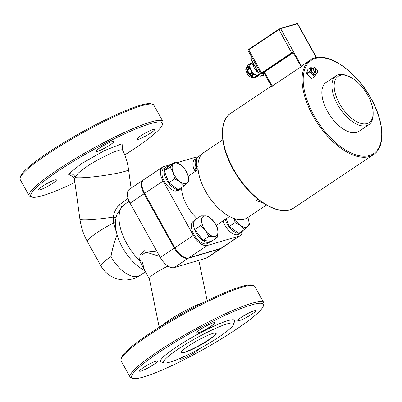 <?xml version="1.0" encoding="UTF-8"?>
<svg xmlns="http://www.w3.org/2000/svg" width="402" height="402" viewBox="0 0 402 402"><rect width="100%" height="100%" fill="white"/><g stroke="black" fill="none" stroke-linecap="round" stroke-linejoin="round"><path stroke-width="0.6" d="M247.954 65.124L250.642 63.059L249.647 66.034L249.351 66.702L246.838 68.385L249.647 66.034L246.979 67.822L247.833 65.41L250.501 63.622L247.833 65.41M255.255 77.541L254.783 77.385L257.391 75.636L257.767 75.857L255.255 77.541A7.412 3.794 56.2 0 0 255.788 77.385L258.305 75.702L258.828 74.491M251.215 75.797L250.843 75.576L253.355 73.898L257.391 75.636L257.099 75.475L254.431 77.264L252.903 76.656L251.506 75.963L254.18 74.174L253.828 74.053L251.215 75.797L251.506 75.963M249.783 74.36L247.461 70.255L250.129 68.466L252.647 73.184L250.129 74.862L249.783 74.36L252.421 72.596M247.461 70.255L247.26 69.827L249.873 68.079L250.129 68.466L249.526 67.576L247.009 69.255L247.26 69.827M249.526 73.973L252.2 72.184L252.396 72.611M252.004 63.179L251.18 62.898A7.412 3.794 56.2 0 0 250.642 63.059M254.783 77.385L254.431 77.264M252.873 62.426L250.908 63.742A6.668 3.412 56.2 0 0 250.139 64.782A6.668 3.412 56.2 0 0 251.23 70.285A6.668 3.412 56.2 0 0 255.702 74.782A6.668 3.412 56.2 0 0 258.325 74.827L259.38 74.119M252.647 73.184A7.412 3.794 56.2 0 0 253.355 73.898M257.767 75.857A7.412 3.794 56.2 0 0 258.305 75.702M250.129 74.862A7.412 3.794 56.2 0 0 250.843 75.576M258.099 71.812L257.642 72.119L256.948 71.722L257.747 71.184M258.521 72.576L257.642 72.119M253.391 63.355L252.788 63.757L253.069 62.772M253.506 63.561L252.707 64.094L252.788 63.757M253.305 63.204L252.848 63.511M256.913 69.682L255.818 70.415L254.391 68.094L252.893 65.034L253.933 64.335M257.23 70.255L256.185 70.953L255.818 70.415M254.481 65.315L253.355 66.069M256.682 69.275L255.561 70.023M257.953 71.551L257.35 71.953M254.255 64.908L253.159 65.642M252.707 64.094A7.844 4.015 56.2 0 0 252.893 65.034M246.838 68.385A7.412 3.794 56.2 0 0 247.009 69.255M249.351 66.702A7.412 3.794 56.2 0 0 249.526 67.576M256.185 70.953A7.844 4.015 56.2 0 0 256.948 71.722M297.641 23.708L296.952 23.587L280.209 28.522L278.772 29.261L248.531 49.491L247.949 50.386L278.762 29.658L280.676 28.673L297.641 23.708L310.656 47.054M278.772 29.261L291.611 52.747L260.797 73.506L247.949 50.386M252.039 57.772L250.758 58.627L260.436 76.013A0.312 0.266 73.6 0 0 260.813 76.134L264.536 73.862M250.758 58.627L251.984 57.672M271.727 86.324L301.676 66.405A57.657 29.522 -123.8 0 1 304.605 63.848A57.657 29.522 -123.8 0 1 305.078 63.546M301.244 66.827L292.827 52.049L291.998 53.024L263.998 71.762A1.96 0.266 150.9 0 0 263.596 72.405L263.601 72.405A0.392 0.332 -106.4 0 0 263.596 72.405M263.446 73.079A0.392 0.332 -106.4 0 0 263.611 73.028A1.96 0.266 150.9 0 1 263.928 73.038L262.818 73.39L264.315 73.32M264.476 73.757A3.925 3.327 -106.4 0 0 263.948 74.033M310.751 47.225L316.52 57.597M153.579 364.639A10.196 1.387 -29.1 0 1 144.604 369.654A10.196 1.387 -29.1 0 1 139.489 371.121A10.196 1.387 -29.1 0 1 147.725 364.956A10.196 1.387 -29.1 0 1 157.308 361.207A10.196 1.387 -29.1 0 1 153.579 364.639M251.863 314.173A10.196 1.387 -29.1 0 1 242.888 319.193A10.196 1.387 -29.1 0 1 237.773 320.66A10.196 1.387 -29.1 0 1 246.009 314.49A10.196 1.387 -29.1 0 1 255.592 310.741A10.196 1.387 -29.1 0 1 251.863 314.173M210.995 326.218A10.196 1.387 -29.1 0 1 202.02 331.238A10.196 1.387 -29.1 0 1 196.905 332.705A10.196 1.387 -29.1 0 1 205.141 326.535A10.196 1.387 -29.1 0 1 214.723 322.786A10.196 1.387 -29.1 0 1 210.995 326.218M188.508 345.966A20.005 2.719 -29.1 0 1 215.336 332.956A20.005 2.719 -29.1 0 1 199.995 345.343A20.005 2.719 -29.1 0 1 181.382 351.856A20.005 2.719 -29.1 0 1 188.508 345.966M215.105 332.967A19.613 2.663 -29.1 0 1 215.698 333.238A19.613 2.663 -29.1 0 1 199.859 345.102A19.613 2.663 -29.1 0 1 181.428 352.313A19.613 2.663 -29.1 0 1 181.513 351.665M198.156 349.454A10.196 1.387 -29.1 0 1 194.447 352.594A10.196 1.387 -29.1 0 1 185.473 357.614A10.196 1.387 -29.1 0 1 180.357 359.081A10.196 1.387 -29.1 0 1 181.166 357.855M110.083 144.911A10.196 1.387 -29.1 0 1 101.108 149.931A10.196 1.387 -29.1 0 1 95.988 151.398A10.196 1.387 -29.1 0 1 104.224 145.228A10.196 1.387 -29.1 0 1 113.811 141.479A10.196 1.387 -29.1 0 1 110.083 144.911M150.951 132.871A10.196 1.387 -29.1 0 1 141.976 137.886A10.196 1.387 -29.1 0 1 136.856 139.353A10.196 1.387 -29.1 0 1 145.097 133.188A10.196 1.387 -29.1 0 1 154.68 129.439A10.196 1.387 -29.1 0 1 150.951 132.871M52.667 183.332A10.196 1.387 -29.1 0 1 43.692 188.352A10.196 1.387 -29.1 0 1 38.572 189.819A10.196 1.387 -29.1 0 1 46.813 183.649A10.196 1.387 -29.1 0 1 56.396 179.9A10.196 1.387 -29.1 0 1 52.667 183.332M314.62 72.883L315.786 69.234L316.469 68.883L315.389 72.26L314.62 72.883A3.196 1.638 -123.8 0 1 313.982 72.254L314.756 71.631L315.836 68.26A2.965 1.518 -123.8 0 0 313.61 68.295A2.965 1.518 -123.8 0 0 314.756 71.631M316.399 68.858L316.469 68.883A2.965 1.518 -123.8 0 1 317.615 72.224A2.965 1.518 -123.8 0 1 315.389 72.26M315.258 72.415A3.121 1.598 56.2 0 0 317.314 72.868L315.691 74.214A3.332 1.708 -123.8 0 1 312.344 72.445A3.332 1.708 -123.8 0 1 311.987 68.677L313.846 67.692A3.121 1.598 56.2 0 0 314.62 71.792M316.238 73.762A3.608 1.849 -123.8 0 1 315.771 74.496A3.608 1.849 -123.8 0 1 312.228 72.521A3.608 1.849 -123.8 0 1 311.756 68.496A3.608 1.849 -123.8 0 1 312.615 68.345M315.771 74.496L315.098 74.943A3.608 1.849 -123.8 0 1 311.555 72.973A3.608 1.849 -123.8 0 1 311.088 68.943L311.756 68.496M315.6 74.606L314.866 76.681L314.525 76.636L309.6 71.385L306.465 73.486L307.872 69.516L311.007 67.415L312.218 68.335M309.6 71.385L311.007 67.415M314.525 76.636L311.389 78.737L306.465 73.486M306.651 73.968L309.786 71.873M314.866 76.681L311.389 78.737M348.283 76.164L346.861 75.601A29.416 15.06 56.2 0 0 336.172 75.772L326.092 82.521A29.416 15.06 56.2 0 0 328.675 113.379A29.416 15.06 56.2 0 0 356.624 132.429A29.416 15.06 56.2 0 0 358.81 131.414L368.89 124.67A29.416 15.06 56.2 0 0 373.131 114.856L373.151 113.329A27.849 14.261 56.2 0 0 348.283 76.164A27.849 14.261 56.2 0 0 336.72 97.792A27.849 14.261 56.2 0 0 367.071 123.58A27.849 14.261 56.2 0 0 373.151 113.329M336.172 75.772A29.416 15.06 56.2 0 0 338.755 106.63A29.416 15.06 56.2 0 0 366.704 125.685A29.416 15.06 56.2 0 0 368.89 124.67M258.521 199.683L256.18 200.372L257.923 199.206M262.375 202.513A39.22 20.085 -123.8 0 1 256.18 200.372M222.773 139.856L203.603 152.685A39.22 20.085 56.2 0 0 208.728 196.447A39.22 20.085 56.2 0 0 247.23 217.879L266.4 205.05M225.22 219.391A13.181 6.749 56.2 0 0 238.748 233.311M238.783 233.311A13.181 6.749 56.2 0 0 241.11 232.688A13.181 6.749 56.2 0 0 242.572 230.773M241.11 232.688L238.868 234.185A13.181 6.749 -123.8 0 1 230.301 231.919A13.181 6.749 -123.8 0 1 222.979 220.889M234.818 230.467A11.055 5.663 -123.8 0 1 232.336 228.673M227.909 222.929A11.055 5.663 -123.8 0 1 226.346 218.829M247.823 217.482L248.024 217.984A11.769 6.025 56.2 0 0 247.823 217.482M249.541 224.432L247.803 226.437A11.769 6.025 56.2 0 0 248.024 217.984L249.541 224.432M234.763 218.748A11.769 6.025 56.2 0 0 240.562 225.502L235.054 222.562L234.321 218.603M244.567 229.441L240.562 225.502A11.769 6.025 56.2 0 0 247.803 226.437L244.567 229.441L238.763 233.321L229.251 226.447L235.054 222.562M229.251 226.447L226.286 218.678M195.101 220.18A13.181 6.749 56.2 0 0 197.407 234.974A13.181 6.749 56.2 0 0 210.105 241.823A13.181 6.749 56.2 0 0 210.698 241.326M210.105 241.823L207.864 243.321A13.181 6.749 -123.8 0 1 194.925 236.125A13.181 6.749 -123.8 0 1 193.206 221.417L195.101 220.15M200.467 236.984A11.055 5.663 -123.8 0 1 197.231 232.663M214.085 221.849L217.387 227.768L218.01 232.145A11.769 6.025 56.2 0 0 214.085 221.849A11.769 6.025 56.2 0 0 205.844 215.894L209.276 216.934L214.085 221.849M217.135 237.522L213.703 236.482A11.769 6.025 56.2 0 0 218.01 232.145L217.135 237.522L211.331 241.406L202.97 240.326L194.859 229.492L195.111 219.738L200.915 215.854L205.844 215.894A11.769 6.025 56.2 0 0 201.538 220.231L200.915 215.854M208.774 236.446L205.467 230.527A11.769 6.025 56.2 0 0 213.703 236.482L208.774 236.446L202.97 240.326M200.663 225.612L201.538 220.231A11.769 6.025 56.2 0 0 205.467 230.527L200.663 225.612L194.859 229.492M177.965 189.352L176.875 191.091L176.644 190.468M168.669 166.493A13.181 6.749 56.2 0 0 166.046 167.101L163.81 168.599A13.181 6.749 -123.8 0 0 164.363 181.382A13.181 6.749 -123.8 0 0 176.151 191.131L177.282 189.503L176.955 188.623M178.061 189.613A13.181 6.749 56.2 0 0 178.342 189.628M178.377 189.628A13.181 6.749 56.2 0 0 180.704 189.005A13.181 6.749 56.2 0 0 182.171 187.091M166.046 167.101A13.181 6.749 56.2 0 0 166.187 179.091A13.181 6.749 56.2 0 0 177.282 189.503M180.704 189.005L178.468 190.503A13.181 6.749 -123.8 0 1 176.875 191.091M174.413 186.789A11.055 5.663 -123.8 0 1 171.935 184.99M167.508 179.247A11.055 5.663 -123.8 0 1 165.946 175.146M187.402 182.754L184.161 185.759L180.156 181.82A11.769 6.025 56.2 0 0 187.402 182.754A11.769 6.025 56.2 0 0 187.618 174.302L189.136 180.749L187.402 182.754M174.654 178.88L173.136 172.438A11.769 6.025 56.2 0 0 180.156 181.82L174.654 178.88L168.85 182.764L164.312 170.875L169.287 165.865L175.091 161.986L180.593 164.92L184.603 168.865L187.618 174.302A11.769 6.025 56.2 0 0 180.593 164.92A11.769 6.025 56.2 0 0 173.352 163.986A11.769 6.025 56.2 0 0 173.136 172.438L170.116 166.996L175.091 161.986M168.85 182.764L178.362 189.643L184.161 185.759M164.312 170.875L170.116 166.996M197.091 168.378L196.432 168.277L194.915 171.383A13.181 6.749 -123.8 0 0 195.04 171.629M195.372 170.408L194.397 170.267L196.02 167.182L196.472 167.247M196.432 168.277A13.181 6.749 56.2 0 0 197.281 170.131M196.709 158.227A13.181 6.749 56.2 0 0 196.02 167.182M194.397 170.267A13.181 6.749 -123.8 0 1 194.814 159.463L196.709 158.197M198.03 169.629L196.467 167.539L197.955 166.544M196.467 167.539L196.719 157.785L201.432 154.634M162.423 167.197L143.946 179.558A14.12 7.231 56.2 0 0 144.619 193.407L174.86 247.732A14.12 7.231 56.2 0 0 188.834 257.843L220.723 248.446A14.12 7.231 56.2 0 0 221.773 247.959L240.255 235.592A14.12 7.231 -123.8 0 1 239.205 236.08L207.316 245.476A14.12 7.231 -123.8 0 1 193.337 235.366L163.101 181.046A14.12 7.231 -123.8 0 1 162.423 167.197A14.12 7.231 -123.8 0 1 163.473 166.709L171.624 164.307M242.265 231.426A14.12 7.231 -123.8 0 1 240.255 235.592M176.865 162.76L195.362 157.313A14.12 7.231 -123.8 0 1 197.593 157.202M181.568 188.186A28.24 14.462 56.2 0 0 196.97 218.497M216.251 225.326A28.24 14.462 56.2 0 0 217.045 224.864L229.537 216.502M152.489 104.224L150.916 103.791A75.305 10.231 150.9 0 0 140.177 105.319A75.305 10.231 150.9 0 0 68.295 139.916A75.305 10.231 150.9 0 0 20.562 176.342L20.1 177.91A76.48 10.392 -29.1 0 1 68.581 140.911A76.48 10.392 -29.1 0 1 141.584 105.776A76.48 10.392 -29.1 0 1 152.489 104.224A76.48 10.392 -29.1 0 1 153.815 105.118L162.885 121.414A76.48 10.392 150.9 0 0 150.66 122.072A76.48 10.392 150.9 0 0 73.264 159.84A76.48 10.392 150.9 0 0 29.23 195.804A76.48 10.392 150.9 0 0 30.557 196.699L32.13 197.131A75.305 10.231 -29.1 0 1 69.973 163.428A75.305 10.231 -29.1 0 1 150.383 123.655A75.305 10.231 -29.1 0 1 162.483 124.575A75.305 10.231 -29.1 0 1 124.746 154.916M74.893 182.458A75.305 10.231 -29.1 0 1 32.13 197.131M253.406 285.531L251.828 285.098A75.305 10.231 150.9 0 0 241.094 286.626A75.305 10.231 150.9 0 0 169.207 321.218A75.305 10.231 150.9 0 0 121.474 357.649L121.012 359.217A76.48 10.392 -29.1 0 1 169.493 322.218A76.48 10.392 -29.1 0 1 242.501 287.083A76.48 10.392 -29.1 0 1 253.406 285.531A76.48 10.392 -29.1 0 1 254.727 286.42L263.797 302.721A76.48 10.392 150.9 0 0 251.572 303.379A76.48 10.392 150.9 0 0 174.177 341.147A76.48 10.392 150.9 0 0 130.147 377.111A76.48 10.392 150.9 0 0 131.469 378.006L133.047 378.438A75.305 10.231 -29.1 0 1 170.885 344.735A75.305 10.231 -29.1 0 1 251.3 304.962A75.305 10.231 -29.1 0 1 263.4 305.882A75.305 10.231 -29.1 0 1 202.518 349.871A75.305 10.231 -29.1 0 1 133.047 378.438M164.413 362.895L161.262 362.031A42.361 5.754 -29.1 0 1 182.548 343.072A42.361 5.754 -29.1 0 1 227.778 320.701A42.361 5.754 -29.1 0 1 234.587 321.218L233.662 324.349A40.004 5.437 -29.1 0 1 201.317 347.72A40.004 5.437 -29.1 0 1 164.413 362.895A40.004 5.437 -29.1 0 1 184.513 344.991A40.004 5.437 -29.1 0 1 227.23 323.861A40.004 5.437 -29.1 0 1 233.662 324.349M263.4 305.882L263.863 304.314A76.48 10.392 150.9 0 0 263.797 302.721M130.147 377.111L121.077 360.815A76.48 10.392 -29.1 0 1 121.012 359.217M162.483 124.575L162.946 123.012A76.48 10.392 150.9 0 0 162.885 121.414M29.23 195.804L20.16 179.508A76.48 10.392 -29.1 0 1 20.1 177.91M143.383 179.935L129.384 189.302A14.12 7.231 56.2 0 0 130.062 203.151L144.062 193.784A14.12 7.231 -123.8 0 1 143.383 179.935A14.12 7.231 -123.8 0 1 143.675 179.759M144.062 193.784L174.297 248.109L160.297 257.476A14.12 7.231 56.2 0 0 174.277 267.586L206.166 258.19A14.12 7.231 56.2 0 0 207.216 257.702L221.216 248.33A14.12 7.231 -123.8 0 1 220.165 248.823L206.166 258.19M174.277 267.586L188.277 258.215A14.12 7.231 -123.8 0 1 174.297 248.109M188.277 258.215L220.165 248.823M221.487 248.134A14.12 7.231 -123.8 0 1 221.216 248.33M128.017 198.362L119.454 204.764A2.352 0.91 -132.9 0 0 122.107 206.598L127.751 202.025M157.272 252.034L144.022 250.687L140.067 254.908L139.579 260.602L144.861 270.772M130.062 203.151L160.297 257.476M162.554 325.243L159.122 326.901L159.207 327.318M203.045 302.726A27.457 3.729 150.9 0 0 169.604 319.922A27.457 3.729 150.9 0 0 162.755 324.972M149.438 278.998L144.534 270.189L142.032 261.32A3.925 2.211 -6.5 0 0 139.579 260.602A40.396 20.683 -123.8 0 1 122.107 206.598L116.977 214.331C110.419 232.803 126.298 260.918 144.996 270.842M142.032 261.32L141.841 255.049L145.931 252.109L159.694 256.386M119.454 204.764C116.148 207.945 114.108 212.05 113.329 217.07L116.093 217.507M117.123 234.763C114.369 241.622 112.309 248.918 110.952 256.652A27.457 3.729 -29.1 0 0 100.912 265.893L87.41 241.637C83.515 234.602 81.013 227.1 79.908 219.12A27.457 2.563 -7.8 0 0 80.852 219.638A27.457 2.563 -7.8 0 0 113.329 217.07L113.52 222.894A2.352 0.452 176.4 0 0 115.5 222.613M87.41 241.637A27.457 3.729 -29.1 0 1 113.52 222.894L116.892 233.914M79.908 219.12L74.46 179.327L75.546 176.528L78.405 173.006L82.711 169.423L89.47 164.79L97.289 160.117L112.56 152.499L119.721 150.016L121.796 149.78L122.685 150.202C122.193 148.956 122.168 147.886 122.605 146.991L122.605 146.991M122.369 147.645L122.077 143.7L104.505 150.579L81.546 163.609L68.315 174.166A4.708 4.442 -142.2 0 1 75.089 177.518A27.457 2.563 172.2 0 0 105.103 175.332A27.457 2.563 172.2 0 0 128.545 169.559L131.092 188.161M168.011 266.044C160.217 269.888 154.649 273.229 151.303 276.058C149.896 277.295 149.253 278.219 149.378 278.827L159.122 326.901M254.963 77.073C253.154 77.727 252.134 77.882 251.893 77.546C249.677 76.651 248.185 75.465 247.411 73.988C246.029 71.104 245.521 69.476 245.893 69.099C245.692 68.385 246.245 67.35 247.547 65.993A6.668 3.412 56.2 0 0 248.235 73.149A6.668 3.412 56.2 0 0 254.657 77.239M248.531 49.491L261.762 73.259L263.998 71.762L264.39 72.043L292.39 53.305L293.209 52.396M301.676 66.405L280.676 28.673L280.209 28.522M316.289 57.637L297.42 23.738L296.952 23.587M260.747 76.164L265.099 74.883L260.813 76.134M272.275 86.214L264.39 72.043L263.677 72.37M292.827 52.049L291.611 52.747L292.39 53.305M262.762 73.295L263.099 73.194M263.611 73.028L261.516 73.646L261.762 73.259M260.797 73.506L261.441 73.682A0.392 0.332 -106.4 0 0 261.516 73.646M316.474 68.848C317.771 70.576 318.052 71.918 317.314 72.868A3.121 1.598 56.2 0 0 317.686 71.646M315.118 67.812A3.121 1.598 56.2 0 0 313.846 67.692L315.831 68.219M370.956 98.57A56.084 28.718 -123.8 0 1 351.604 153.212A56.084 28.718 -123.8 0 1 304.801 69.119A56.084 28.718 -123.8 0 1 370.956 98.57M304.143 64.169L310.264 60.074A56.868 29.12 -123.8 0 0 317.691 123.535A56.868 29.12 -123.8 0 0 373.518 154.604L294.003 207.814A56.868 29.12 -123.8 0 1 238.175 176.744A56.868 29.12 -123.8 0 1 230.748 113.284L271.355 86.113M239.205 236.08L220.723 248.446M188.834 257.843L207.316 245.476M193.337 235.366L174.86 247.732M144.619 193.407L163.101 181.046M68.315 174.166L71.767 176.041M110.952 256.652A27.457 14.06 56.2 0 0 140.167 275.36L145.449 271.827M271.591 86.541L263.818 72.571M261.441 73.682L263.662 73.038L263.395 72.862M373.518 154.604C385.744 146.936 384.327 121.861 371.081 98.56C355.393 69.37 324.63 49.381 310.264 60.074M294.003 207.814C280.169 218.02 251.114 200.116 234.989 172.438C220.206 148.383 217.914 121.268 230.748 113.284M188.242 176.182L198.131 169.564M127.746 202.03L129.057 201.151M71.104 175.92C72.325 175.759 73.445 176.895 74.46 179.327M198.809 260.355L207.166 300.691M122.685 150.202C125.66 156.343 127.61 162.795 128.545 169.559M100.912 265.893A27.457 27.457 0 0 0 140.167 275.36"/></g></svg>
